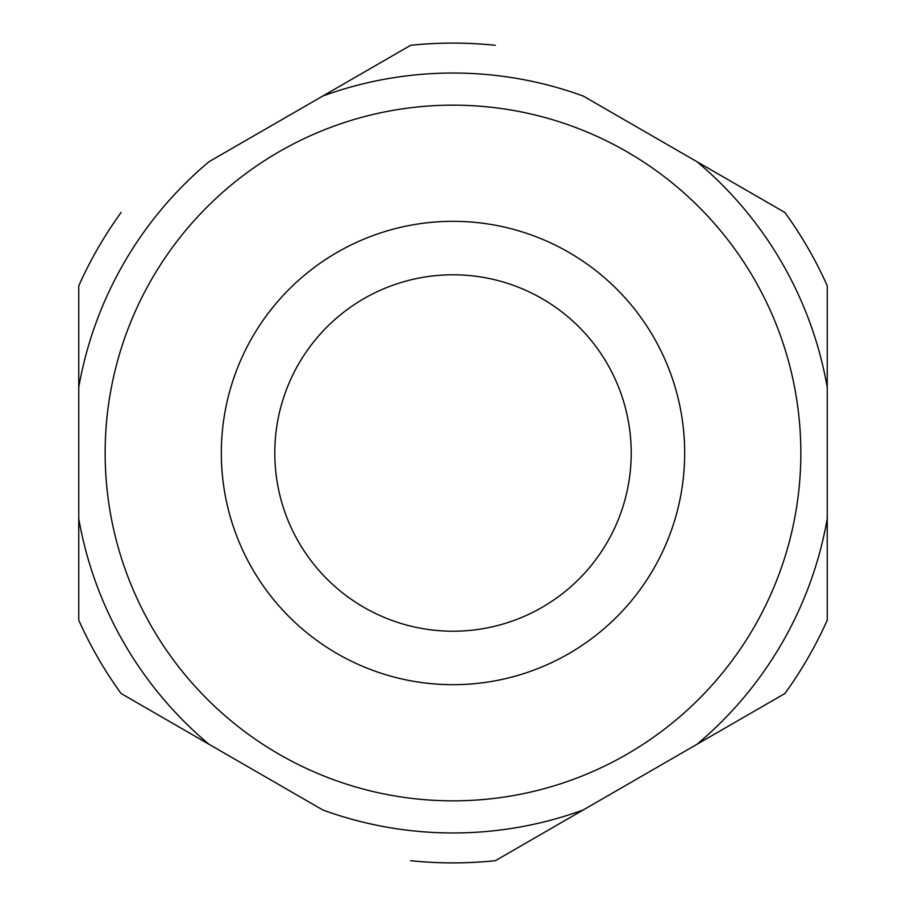 <?xml version="1.0" encoding="UTF-8"?>
<svg xmlns="http://www.w3.org/2000/svg" width="906" height="906" viewBox="0 0 906 906"><rect width="100%" height="100%" fill="white"/><g stroke="black" fill="none" stroke-linecap="round" stroke-linejoin="round"><path stroke-width="1.36" d="M784.698 212.366L583.238 96.047A379.965 379.965 0 0 0 322.763 96.047L208.992 161.732A379.965 379.965 0 0 0 78.754 387.315L78.754 620.18C90.328 646.091 104.45 670.531 121.098 693.52L322.763 809.953A379.965 379.965 0 0 0 583.238 809.953L784.913 693.52M784.902 693.52C801.55 670.531 815.672 646.091 827.246 620.18L827.246 285.82C815.672 259.909 801.55 235.469 784.902 212.48M510.259 852.082L500.078 857.971M410.656 860.7C438.889 863.622 467.111 863.622 495.344 860.7L583.238 809.953M274.79 453A178.21 178.21 0 0 0 542.105 607.337A178.21 178.21 0 0 0 542.105 298.663A178.21 178.21 0 0 0 274.79 453M453 684.676A231.676 231.676 0 0 0 653.634 337.157A231.676 231.676 0 0 0 252.366 337.157A231.676 231.676 0 0 0 453 684.676M121.098 212.48C104.45 235.469 90.328 259.909 78.754 285.82L78.754 387.315M395.741 53.918L405.922 48.029M495.344 45.3C467.111 42.378 438.889 42.378 410.656 45.3L322.763 96.047M697.008 744.268A379.965 379.965 0 0 0 827.246 518.685M827.246 387.315A379.965 379.965 0 0 0 697.008 161.732M105.153 453A347.847 347.847 0 0 0 626.918 754.245A347.847 347.847 0 0 0 626.918 151.755A347.847 347.847 0 0 0 105.153 453M78.754 518.685A379.965 379.965 0 0 0 208.992 744.268"/></g></svg>
